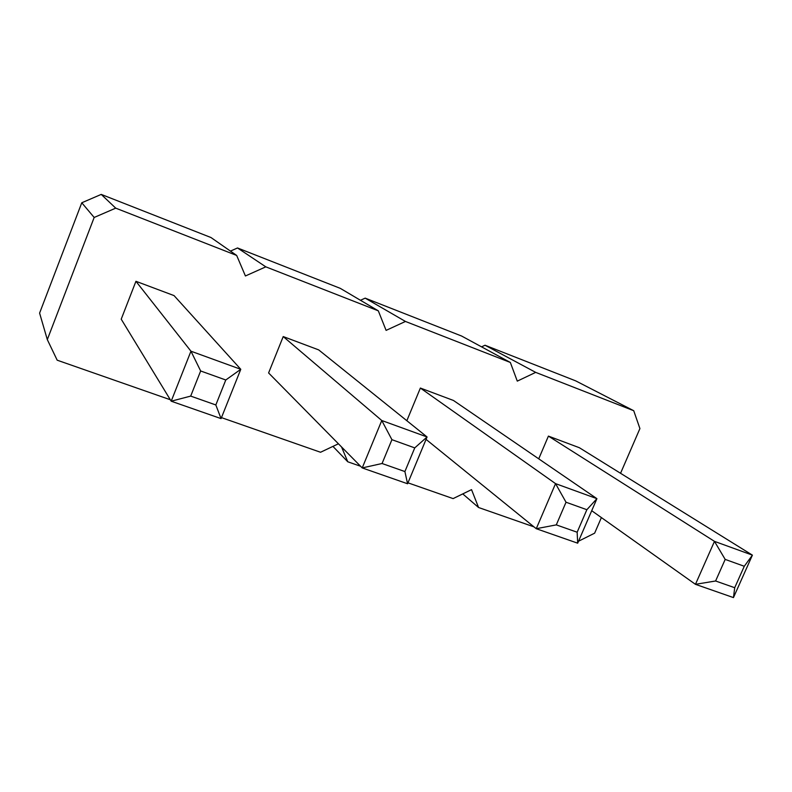 <?xml version="1.0" encoding="UTF-8"?>
<svg xmlns="http://www.w3.org/2000/svg" width="792" height="792" viewBox="0 0 792 792"><rect width="100%" height="100%" fill="white"/><g stroke="black" fill="none" stroke-linecap="round" stroke-linejoin="round"><path stroke-width="1.19" d="M620.552 473.289L639.916 428.571L633.729 410.721L535.689 372.379L517.285 381.13L510.345 362.469L405.454 321.453L386.1 330.383L378.309 310.83L265.815 266.845L245.421 275.972L236.669 255.44L115.721 208.148L94.169 217.463L47.312 339.61L57.182 360.192L170.31 399.742M535.689 372.379L485.021 345.233L575.725 380.883L633.729 410.721M578.536 541.213L594.644 533.164L601.385 517.582M485.021 345.233L481.566 346.856M510.345 362.469L461.637 336.046L365.181 298.138L360.469 300.287M378.309 310.83L340.293 288.357L237.511 247.965L230.442 251.104M236.669 255.44L210.979 237.531L101.227 194.406L81.774 202.772L39.6 313.107L47.312 339.61M221.463 417.622L320.532 452.262L338.432 443.787M341.54 446.945L347.777 461.785L360.588 466.26M407.969 482.823L453.103 498.604L471.537 489.634L478.566 507.504L533.996 526.878M283.219 336.57L381.774 420.512L391.921 439.679L382.061 463.508L362.221 467.923L268.597 372.953L283.219 336.57L318.681 349.886L427.066 436.966L407.583 483.763L404.9 471.557L414.751 447.886L427.066 436.966L381.774 420.512L362.221 467.923L407.583 483.763M135.937 281.299L190.951 351.202L171.201 401.197L121.216 319.176L135.937 281.299L174.062 295.604L240.778 369.3L221.067 418.612L215.83 404.959L190.694 396.099L171.201 401.197L221.067 418.612M538.728 458.835L548.411 436.105L579.348 447.708L752.4 555.143L733.461 597.594L734.709 587.713L715.602 580.991L695.455 584.328L733.461 597.594M406.84 420.71L420.374 388.05L453.46 400.465L596.921 498.663L577.685 543.183L577.15 532.224L586.862 509.711L596.921 498.663L555.548 483.635L536.253 528.709L577.685 543.183M462.766 493.911L478.566 507.504M365.181 298.138L405.454 321.453M332.937 446.391L347.777 461.785M237.511 247.965L265.815 266.845M101.227 194.406L115.721 208.148M81.774 202.772L94.169 217.463M225.779 379.992L200.653 370.973L190.951 351.202L240.778 369.3L225.779 379.992L215.83 404.959M591.713 510.711L695.455 584.328L714.473 541.362L752.4 555.143L744.272 566.27L734.709 587.713M548.411 436.105L714.473 541.362L725.185 559.409L744.272 566.27M420.374 388.05L555.548 483.635L566.023 502.227L586.862 509.711M426.056 439.392L536.253 528.709L556.301 524.878L577.15 532.224M391.921 439.679L414.751 447.886M382.061 463.508L404.9 471.557M200.653 370.973L190.694 396.099M725.185 559.409L715.602 580.991M566.023 502.227L556.301 524.878"/></g></svg>
